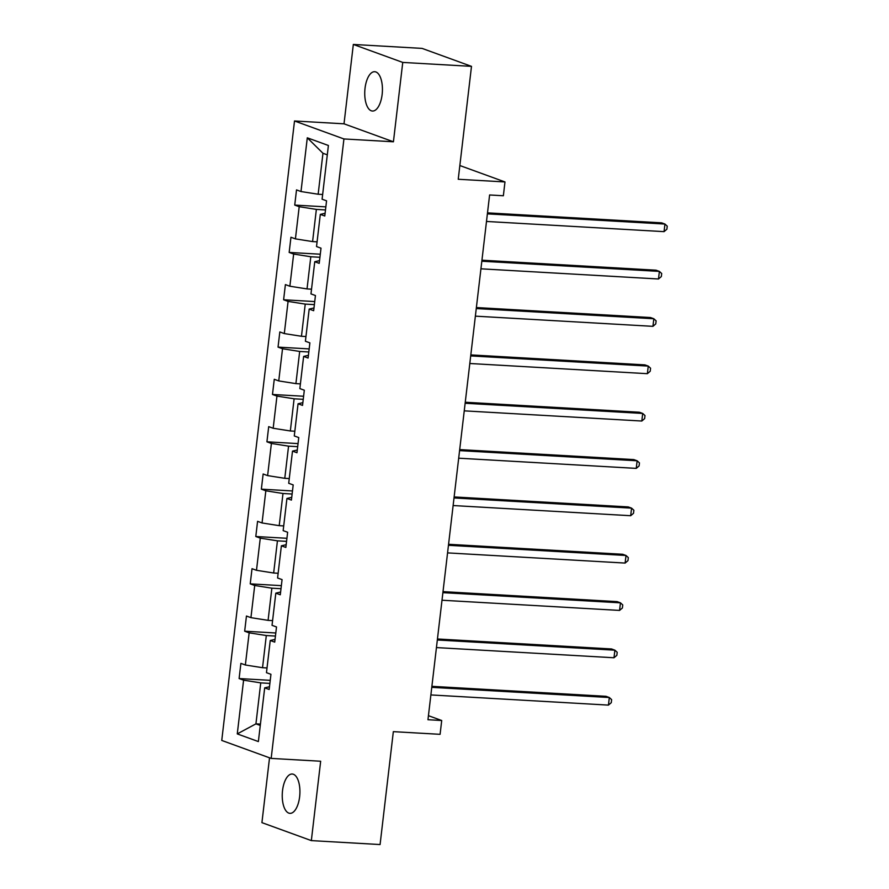 <?xml version="1.0" encoding="UTF-8"?>
<svg xmlns="http://www.w3.org/2000/svg" width="889" height="889" viewBox="0 0 889 889"><rect width="100%" height="100%" fill="white"/><g stroke="black" fill="none" stroke-linecap="round" stroke-linejoin="round"><path stroke-width="1.33" d="M299.626 796.8A19.702 8.79 -86.7 0 0 292.214 774.019A19.702 8.79 -86.7 0 0 282.535 790.577A19.702 8.79 -86.7 0 0 289.958 813.346A19.702 8.79 -86.7 0 0 299.626 796.8M382.137 94.478A19.702 8.79 -86.7 0 0 374.714 71.709A19.702 8.79 -86.7 0 0 365.035 88.267A19.702 8.79 -86.7 0 0 372.458 111.036A19.702 8.79 -86.7 0 0 382.137 94.478M353.333 44.45L344.01 123.815L393.427 141.784L402.75 62.419L353.333 44.45L422.075 48.395L471.492 66.364L458.235 179.267L504.974 181.945L459.846 165.532M402.75 62.419L471.492 66.364M269.534 757.806L261.922 822.636L311.339 840.605L380.081 844.55L393.338 731.647L440.088 734.325L441.711 720.512L428.442 715.689M294.515 120.982L221.75 740.437L271.167 758.406L343.932 138.951L294.515 120.982L344.01 123.815M269.878 683.408L260.744 682.874L255.932 723.857L237.274 733.903L243.586 680.174L239.108 678.551L270.234 680.341M260.433 724.113L255.932 723.857L260.277 725.435M260.744 682.874L243.586 680.174M275.434 636.057L266.311 635.535L262.533 667.706L245.364 665.005L240.897 663.372L239.108 678.551M245.364 665.005L249.153 632.835L244.675 631.201L275.801 632.99M281.002 588.707L271.867 588.185L268.089 620.355L250.931 617.655L246.453 616.033L244.675 631.201M250.931 617.655L254.71 585.484L250.231 583.862L281.357 585.64M286.558 541.357L277.435 540.834L273.656 573.005L256.488 570.305L252.02 568.682L250.231 583.862M256.488 570.305L260.277 538.134L255.799 536.512L286.925 538.289M292.125 494.017L282.991 493.495L279.213 525.666L262.055 522.965L257.577 521.332L255.799 536.512M262.055 522.965L265.833 490.795L261.355 489.161L292.481 490.95M297.682 446.667L288.558 446.145L284.78 478.315L267.611 475.615L263.144 473.993L261.355 489.161M267.611 475.615L271.401 443.444L266.922 441.811L298.048 443.6M303.249 399.317L294.115 398.794L290.336 430.965L273.179 428.265L268.7 426.642L266.922 441.811M273.179 428.265L276.957 396.094L272.478 394.472L303.605 396.25M308.805 351.977L299.682 351.455L295.904 383.626L278.746 380.925L274.268 379.292L272.478 394.472M278.746 380.925L282.524 348.744L278.046 347.121L309.172 348.91M314.373 304.627L305.238 304.105L301.46 336.275L284.302 333.575L279.824 331.941L278.046 347.121M284.302 333.575L288.08 301.404L283.613 299.771L314.728 301.56M319.929 257.277L310.806 256.754L307.027 288.925L289.87 286.225L285.391 284.602L283.613 299.771M289.87 286.225L293.648 254.054L289.169 252.432L320.296 254.21M325.496 209.937L316.362 209.404L312.584 241.586L295.426 238.874L290.947 237.252L289.169 252.432M295.426 238.874L299.204 206.704L294.737 205.081L325.852 206.87M327.308 154.842L322.963 153.264L318.151 194.235L300.993 191.535L296.515 189.902L294.737 205.081M300.993 191.535L307.294 137.806L328.397 145.485L322.096 199.203L326.563 200.825L324.785 216.005L320.307 214.382L316.528 246.553L321.007 248.175L319.218 263.355L314.75 261.722L310.972 293.903L315.439 295.526L313.661 310.706L309.183 309.072L305.405 341.243L309.883 342.876L308.094 358.045L303.627 356.422L299.849 388.593L304.316 390.215L302.538 405.395L298.059 403.773L294.281 435.943L298.76 437.566L296.97 452.745L292.503 451.112L288.714 483.283L293.192 484.916L291.414 500.085L286.936 498.462L283.158 530.633L287.636 532.255L285.847 547.435L281.38 545.813L277.59 577.983L282.069 579.606L280.291 594.785L275.812 593.152L272.034 625.323L276.512 626.956L274.723 642.125L270.245 640.502L266.467 672.673L270.945 674.307L269.167 689.475L264.689 687.853L258.377 741.57L237.274 733.903M504.974 181.945L503.363 195.758L489.606 194.969L427.965 719.723L441.711 720.512M275.045 639.391L270.245 640.502M267.022 667.961L262.533 667.706M266.311 635.535L249.153 632.835M280.613 592.041L275.812 593.152M272.59 620.611L268.089 620.355M271.867 588.185L254.71 585.484M286.169 544.701L281.38 545.813M278.146 573.272L273.656 573.005M277.435 540.834L260.277 538.134M291.736 497.351L286.936 498.462M283.713 525.921L279.213 525.666M282.991 493.495L265.833 490.795M297.293 450.001L292.503 451.112M289.269 478.571L284.78 478.315M288.558 446.145L271.401 443.444M302.86 402.65L298.059 403.773M294.837 431.232L290.336 430.965M294.115 398.794L276.957 396.094M308.416 355.311L303.627 356.422M300.393 383.881L295.904 383.626M299.682 351.455L282.524 348.744M313.984 307.961L309.183 309.072M305.96 336.531L301.46 336.275M305.238 304.105L288.08 301.404M319.54 260.61L314.75 261.722M311.517 289.181L307.027 288.925M310.806 256.754L293.648 254.054M325.107 213.271L320.307 214.382M317.084 241.841L312.584 241.586M316.362 209.404L299.204 206.704M393.427 141.784L343.932 138.951M311.339 840.605L320.662 761.24L271.167 758.406M322.64 194.491L318.151 194.235M322.963 153.264L307.294 137.806M269.489 686.741L264.689 687.853M487.383 213.871L664.95 224.05L664.061 231.64L486.494 221.461M487.505 212.86L661.605 222.839L664.95 224.05L667.25 226.173L666.894 229.206L664.061 231.64M481.827 261.222L659.382 271.401L658.493 278.99L480.938 268.811M481.949 260.199L656.049 270.189L659.382 271.401L661.694 273.523L661.338 276.557L658.493 278.99M476.26 308.561L653.826 318.751L652.937 326.341L475.371 316.151M476.382 307.55L650.481 317.529L653.826 318.751L656.126 320.862L655.771 323.896L652.937 326.341M470.703 355.911L648.259 366.09L647.37 373.68L469.814 363.501M470.826 354.9L644.925 364.879L648.259 366.09L650.57 368.213L650.215 371.246L647.37 373.68M465.136 403.262L642.703 413.441L641.814 421.03L464.247 410.851M465.258 402.239L639.358 412.229L642.703 413.441L645.003 415.563L644.647 418.597L641.814 421.03M459.58 450.612L637.135 460.791L636.246 468.381L458.691 458.191M459.702 449.59L633.801 459.58L637.135 460.791L639.447 462.902L639.091 465.936L636.246 468.381M454.012 497.951L631.579 508.141L630.69 515.72L453.123 505.541M454.135 496.94L628.234 506.919L631.579 508.141L633.879 510.253L633.524 513.286L630.69 515.72M448.456 545.301L626.012 555.481L625.123 563.07L447.567 552.891M448.567 544.29L622.678 554.269L626.012 555.481L628.323 557.603L627.967 560.637L625.123 563.07M442.889 592.652L620.455 602.831L619.566 610.421L442 600.231M443.011 591.63L617.11 601.62L620.455 602.831L622.756 604.942L622.4 607.987L619.566 610.421M437.332 639.991L614.888 650.181L613.999 657.76L436.443 647.581M437.444 638.98L611.554 648.959L614.888 650.181L617.199 652.293L616.844 655.326L613.999 657.76M431.765 687.341L609.332 697.521L608.443 705.11L430.876 694.931M431.887 686.33L605.987 696.309L609.332 697.521L611.632 699.643L611.276 702.677L608.443 705.11"/></g></svg>
